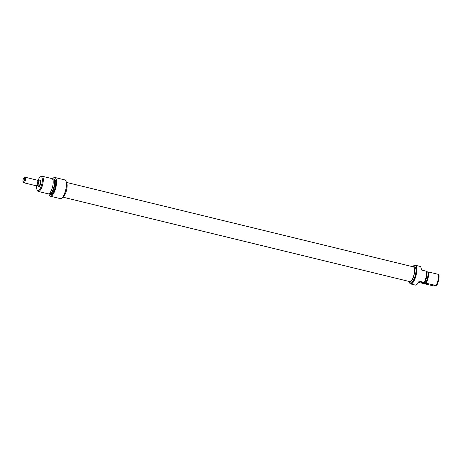 <?xml version="1.0" encoding="UTF-8"?>
<svg xmlns="http://www.w3.org/2000/svg" width="462" height="462" viewBox="0 0 462 462"><rect width="100%" height="100%" fill="white"/><g stroke="black" fill="none" stroke-linecap="round" stroke-linejoin="round"><path stroke-width="0.69" d="M38.179 186.024A2.853 0.953 -76.3 0 0 38.496 186.342A2.853 0.953 -76.3 0 0 38.589 186.353A2.853 0.953 -76.3 0 0 40.13 183.662A2.853 0.953 -76.3 0 0 39.848 180.798A2.853 0.953 -76.3 0 0 39.749 180.792A2.853 0.953 -76.3 0 0 39.42 180.942M35.845 185.684A2.853 0.953 -76.3 0 0 35.932 185.718A2.853 0.953 -76.3 0 0 36.024 185.73A2.853 0.953 -76.3 0 0 36.302 185.62A2.853 0.953 -76.3 0 0 37.532 183.171A2.853 0.953 -76.3 0 0 37.566 180.434A2.853 0.953 -76.3 0 0 37.283 180.174A2.853 0.953 -76.3 0 0 37.185 180.168M24.255 177.749A2.143 0.716 -76.3 0 0 24.047 177.83A2.143 0.716 -76.3 0 0 23.123 179.666A2.143 0.716 -76.3 0 0 23.1 181.716A2.143 0.716 -76.3 0 0 23.383 181.918A2.143 0.716 -76.3 0 0 24.561 179.799A2.143 0.716 -76.3 0 0 24.255 177.749M24.047 177.83L24.775 177.321A2.853 0.953 103.7 0 1 25.052 177.212A2.853 0.953 103.7 0 1 25.15 177.223A2.853 0.953 103.7 0 1 25.433 180.082A2.853 0.953 103.7 0 1 23.891 182.773A2.853 0.953 103.7 0 1 23.799 182.767A2.853 0.953 103.7 0 1 23.516 182.507L23.1 181.716M37.566 180.434L37.74 180.769A2.553 0.849 -76.3 0 1 37.711 183.218A2.553 0.849 -76.3 0 1 36.614 185.406A2.553 0.849 -76.3 0 1 36.556 185.441L37.526 185.597A2.824 0.941 -76.3 0 0 38.554 183.137A2.824 0.941 -76.3 0 0 38.542 180.729L37.572 180.573M37.526 185.597L39.12 185.984L38.207 186.03L36.198 185.458M39.12 185.984A2.824 0.941 -76.3 0 0 40.148 183.524A2.824 0.941 -76.3 0 0 40.136 181.116L38.542 180.729M39.645 180.809A3.211 1.074 103.7 0 1 40.148 180.521A3.211 1.074 103.7 0 1 40.575 180.827A3.211 1.074 103.7 0 1 40.541 183.905A3.211 1.074 103.7 0 1 39.154 186.66A3.211 1.074 103.7 0 1 38.843 186.781A3.211 1.074 103.7 0 1 38.323 186.244M38.496 186.342L39.149 186.504A2.853 0.953 -76.3 0 0 39.241 186.509A2.853 0.953 -76.3 0 0 39.345 186.492M50.416 196.223L60.279 198.62A9.627 3.217 -76.3 0 0 60.597 198.648A9.627 3.217 -76.3 0 0 61.533 198.285A9.627 3.217 -76.3 0 0 65.679 190.026A9.627 3.217 -76.3 0 0 65.795 180.786A9.627 3.217 -76.3 0 0 64.836 179.909L54.972 177.506A9.627 3.217 103.7 0 1 55.925 187.168A9.627 3.217 103.7 0 1 50.733 196.252A9.627 3.217 103.7 0 1 50.416 196.223A9.627 3.217 103.7 0 1 50.029 196.044A9.627 3.217 103.7 0 1 49.971 196.004M65.835 180.867A9.488 3.17 103.7 0 1 65.875 180.942A9.488 3.17 103.7 0 1 65.766 190.049A9.488 3.17 103.7 0 1 61.677 198.181A9.488 3.17 103.7 0 1 61.608 198.233M38.294 191.435L48.181 193.844A7.848 2.622 -76.3 0 0 48.441 193.867A7.848 2.622 -76.3 0 0 52.091 188.56A7.848 2.622 -76.3 0 0 52.939 185.083A7.848 2.622 -76.3 0 0 51.894 178.592L42.007 176.189A7.848 2.622 103.7 0 1 42.787 184.055A7.848 2.622 103.7 0 1 38.554 191.459A7.848 2.622 103.7 0 1 38.294 191.435A7.848 2.622 103.7 0 1 37.514 190.719L37.099 189.934A7.132 2.385 -76.3 0 0 38.046 190.604A7.132 2.385 -76.3 0 0 41.967 183.535A7.132 2.385 -76.3 0 0 40.951 176.698A7.132 2.385 -76.3 0 0 40.252 176.969A7.132 2.385 -76.3 0 0 37.948 180.63M49.076 193.647A7.796 2.605 -76.3 0 0 49.428 194.023A7.796 2.605 -76.3 0 0 49.994 194.19A7.796 2.605 -76.3 0 0 54.279 186.463A7.796 2.605 -76.3 0 0 53.17 178.996A7.796 2.605 -76.3 0 0 53.084 179.002A7.796 2.605 -76.3 0 0 52.599 179.175M53.153 178.996A7.848 2.622 103.7 0 1 53.222 178.985A7.848 2.622 103.7 0 1 53.309 178.979A7.848 2.622 103.7 0 1 53.569 179.002A7.848 2.622 103.7 0 1 54.349 186.873A7.848 2.622 103.7 0 1 50.115 194.271A7.848 2.622 103.7 0 1 49.856 194.248A7.848 2.622 103.7 0 1 49.544 194.104A7.848 2.622 103.7 0 1 49.486 194.063M48.874 193.757A9.575 3.199 -76.3 0 0 49.913 195.963A9.575 3.199 -76.3 0 0 50.612 196.165A9.575 3.199 -76.3 0 0 55.879 186.671A9.575 3.199 -76.3 0 0 54.51 177.5A9.575 3.199 -76.3 0 0 54.406 177.506A9.575 3.199 -76.3 0 0 52.466 178.99M54.476 177.5A9.627 3.217 103.7 0 1 54.551 177.489A9.627 3.217 103.7 0 1 54.655 177.477A9.627 3.217 103.7 0 1 54.972 177.506M36.723 185.666A7.132 2.385 -76.3 0 0 37.099 189.934M40.252 176.969L40.985 176.461A7.848 2.622 103.7 0 1 41.747 176.161A7.848 2.622 103.7 0 1 42.007 176.189M49.856 194.248L50.705 194.456A7.848 2.622 -76.3 0 0 50.964 194.479A7.848 2.622 -76.3 0 0 55.197 187.075A7.848 2.622 -76.3 0 0 54.418 179.21L53.569 179.002M49.573 193.26L49.936 193.353A6.953 2.322 -76.3 0 0 50.167 193.37A6.953 2.322 -76.3 0 0 53.915 186.81A6.953 2.322 -76.3 0 0 53.228 179.839L52.864 179.747M52.928 185.164A7.132 2.385 103.7 0 1 52.916 185.245A7.132 2.385 103.7 0 1 52.142 188.404A7.132 2.385 103.7 0 1 52.119 188.479M62.63 197.257A7.883 2.633 -76.3 0 0 66.551 190.24A7.883 2.633 -76.3 0 0 66.297 182.201M421.517 282.507L427.188 283.76L423.573 283.31L421.517 282.507M421.535 282.507L427.032 283.656M409.211 281.641A9.488 3.17 -76.3 0 0 409.627 282.9A9.488 3.17 -76.3 0 0 410.885 283.795A9.488 3.17 -76.3 0 0 416.1 274.388A9.488 3.17 -76.3 0 0 414.749 265.298A9.488 3.17 -76.3 0 0 413.825 265.662A9.488 3.17 -76.3 0 0 412.872 266.586M413.9 265.61A9.627 3.217 103.7 0 1 413.969 265.558A9.627 3.217 103.7 0 1 414.911 265.194A9.627 3.217 103.7 0 1 415.228 265.223A9.627 3.217 103.7 0 1 416.181 274.878A9.627 3.217 103.7 0 1 410.989 283.963A9.627 3.217 103.7 0 1 410.672 283.934A9.627 3.217 103.7 0 1 409.713 283.056A9.627 3.217 103.7 0 1 409.673 282.975M412.612 266.69A7.883 2.633 103.7 0 1 413.115 266.545A7.883 2.633 103.7 0 1 413.374 266.568A7.883 2.633 103.7 0 1 414.16 274.474A7.883 2.633 103.7 0 1 409.904 281.912A7.883 2.633 103.7 0 1 409.65 281.884A7.883 2.633 103.7 0 1 409.02 281.427M413.374 266.568L414.68 266.886A7.883 2.633 103.7 0 1 415.465 274.792A7.883 2.633 103.7 0 1 411.215 282.23A7.883 2.633 103.7 0 1 410.955 282.207L409.65 281.884M424.335 282.415A9.627 3.217 -76.3 0 0 426.657 271.286L426.767 271.321A9.575 3.199 103.7 0 1 424.445 282.444L419.109 281.139A9.627 3.217 103.7 0 1 415.627 285.094A9.627 3.217 103.7 0 1 415.309 285.066L410.672 283.934M426.657 271.286L421.431 270.016A9.627 3.217 103.7 0 0 419.866 266.349L415.228 265.223M436.578 285.672L436.059 285.504A7.848 2.622 -76.3 0 0 438.38 274.382L438.9 274.549A7.588 2.535 103.7 0 1 436.578 285.672L433.113 285.839L422.441 283.275A7.848 2.622 103.7 0 1 422.418 283.131M425.548 283.056A7.132 2.385 -76.3 0 0 427.87 271.933L427.766 271.939A6.953 2.322 103.7 0 1 425.444 283.062L436.059 285.504M422.58 283.166A7.132 2.385 -76.3 0 0 422.586 283.2L418.387 282.53M426.819 271.569L426.923 271.598A7.796 2.605 103.7 0 1 424.601 282.721L424.497 282.692A7.848 2.622 -76.3 0 0 426.819 271.569L426.778 271.558M438.38 274.382L428.493 271.974A7.848 2.622 103.7 0 1 426.172 283.096M427.766 271.939L426.946 271.743M424.601 282.721L425.444 283.062M424.445 282.444L423.642 282.484L424.497 282.692M427.87 271.933L428.493 271.974M66.482 182.415L413.305 266.857A7.588 2.535 103.7 0 1 414.056 274.463A7.588 2.535 103.7 0 1 409.967 281.624A7.588 2.535 103.7 0 1 409.719 281.601L62.896 197.153M35.932 185.718L23.799 182.767M37.283 180.174L25.15 177.223M36.614 185.406L36.302 185.62M40.5 180.96L39.848 180.798"/></g></svg>
